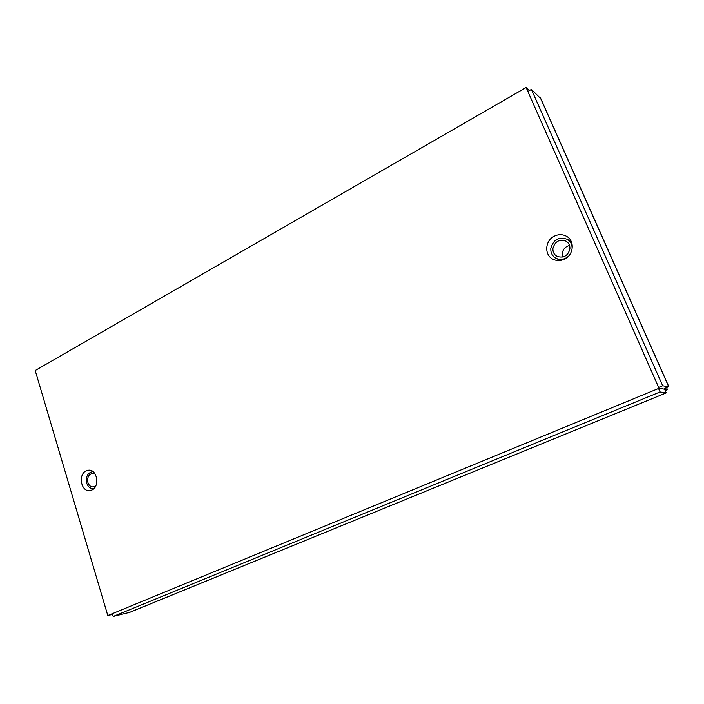 <?xml version="1.0" encoding="UTF-8"?>
<svg xmlns="http://www.w3.org/2000/svg" width="704" height="704" viewBox="0 0 704 704"><rect width="100%" height="100%" fill="white"/><g stroke="black" fill="none" stroke-linecap="round" stroke-linejoin="round"><path stroke-width="1.06" d="M658.662 387.411L662.675 385.748L531.406 89.434L540.822 98.639L668.765 386.549L664.567 388.573M540.408 97.935L668.782 386.839L662.675 385.748M527.877 91.458L531.406 89.434M129.818 612.322L113.177 616.466L660.07 391.97L666.239 392.894L129.818 612.322M129.263 612.515L666.239 392.894L664.602 389.198M112.341 613.677L113.177 616.466M658.539 388.494L660.07 391.97M86.134 470.853L88.616 470.184C97.187 469.146 100.109 486.587 91.907 490.019L89.646 490.644C80.986 491.85 77.933 474.399 86.134 470.853M554.435 236.104C558.659 234.124 562.707 234.203 566.588 236.315C575.071 240.821 573.716 255.086 564.423 259.169C560.542 260.955 556.776 260.99 553.124 259.292C544.025 255.244 544.87 240.442 554.435 236.104M665.218 390.588L667.462 389.673L666.609 387.737M659.05 388.282L526.134 87.534L35.2 370.524L107.8 615.551L659.05 388.282L667.462 389.673M107.8 615.551L112.561 614.39M526.134 87.534L529.399 90.587M95.823 485.769L93.183 486.948C90.702 486.948 88.95 485.478 87.921 482.539C87.067 477.462 88.59 474.408 92.497 473.37L95.234 474.179M93.922 488.55L93.298 488.638C90.191 488.646 88 486.807 86.715 483.129C85.642 476.784 87.551 472.965 92.444 471.671L93.069 471.671M562.742 257.03L562.285 253.396C562.98 249.198 565.4 246.558 569.545 245.467M552.93 248.442C554.963 241.358 559.337 238.929 566.051 241.155C568.832 242.906 570.117 245.494 569.914 248.917C567.97 255.834 563.71 258.315 557.119 256.37C554.127 254.654 552.728 252.014 552.93 248.442M568.322 256.353C564.467 259.547 560.402 260.207 556.116 258.324C552.341 256.186 550.572 252.868 550.827 248.38C553.379 239.501 558.87 236.474 567.274 239.298C570.724 241.498 572.317 244.728 572.062 248.978L571.824 250.413M92.444 471.671L93.016 471.636M93.298 488.638L93.878 488.594M556.116 258.324L560.287 260.427M567.274 239.298L571.322 241.657"/></g></svg>
